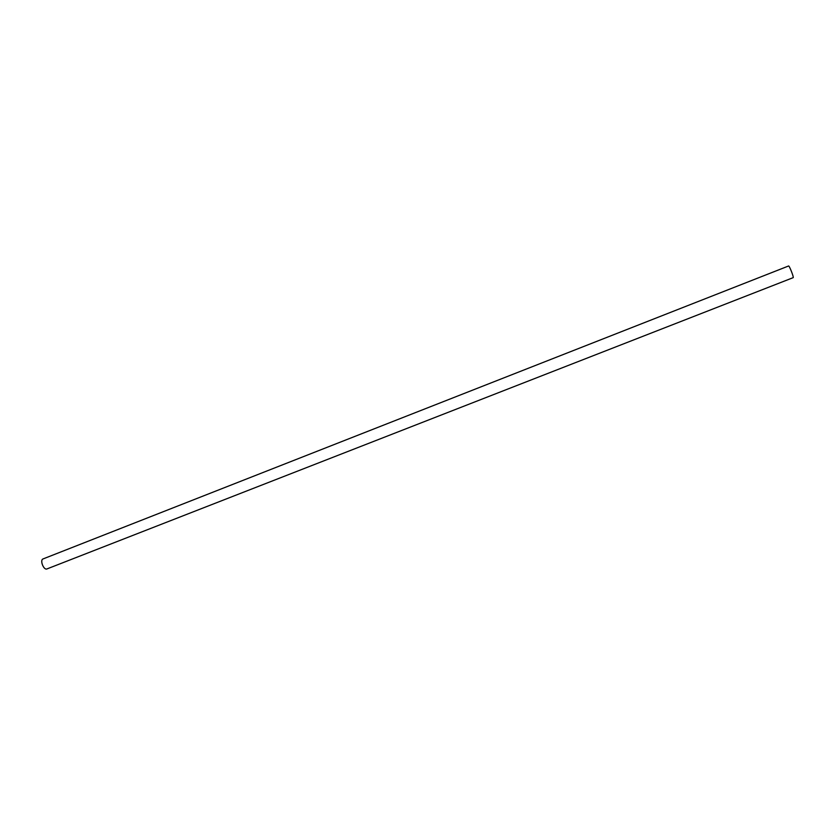 <?xml version="1.0" encoding="UTF-8"?>
<svg xmlns="http://www.w3.org/2000/svg" width="835" height="835" viewBox="0 0 835 835"><rect width="100%" height="100%" fill="white"/><g stroke="black" fill="none" stroke-linecap="round" stroke-linejoin="round"><path stroke-width="1.25" d="M46.979 568.917C43.702 570.493 39.6 559.993 43.065 558.928L788.595 265.979C789.284 265.363 794.095 277.637 793.166 277.658L46.979 568.917"/></g></svg>
